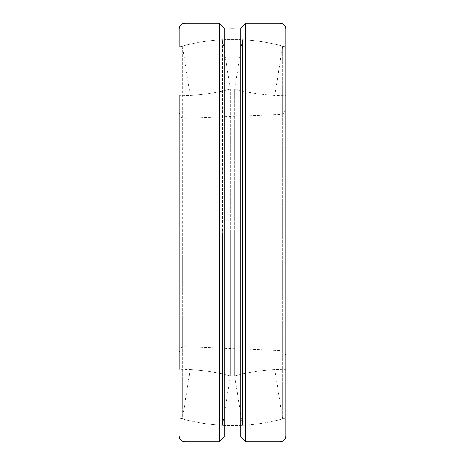 <?xml version="1.0" encoding="UTF-8"?>
<svg xmlns="http://www.w3.org/2000/svg" width="465" height="465" viewBox="0 0 465 465"><rect width="100%" height="100%" fill="white"/><g stroke="black" fill="none" stroke-linecap="round" stroke-linejoin="round"><path stroke-width="0.35" stroke-dasharray="2.33 1.74" d="M285.766 369.315L285.766 232.5L285.766 369.315L284.743 369.309C267.747 369.32 251.048 371.523 234.633 375.929L242.451 425.289L242.451 39.711L242.451 425.289A193.045 193.045 0 0 0 282.615 418.924L282.615 46.076L282.615 418.924L274.798 369.565L274.798 232.5L274.798 369.565C261.185 370.274 247.793 372.395 234.633 375.929L234.633 232.5L234.633 375.929L230.367 375.929C213.952 371.523 197.253 369.32 180.257 369.309L179.234 369.315L179.234 95.685L180.257 95.691C197.253 95.68 213.952 93.477 230.367 89.071C217.207 92.605 203.815 94.726 190.202 95.435L190.202 369.565L190.202 95.435L182.385 46.076L182.385 240.44L182.385 46.076A193.045 193.045 0 0 1 222.549 39.711L222.549 234.075L222.549 39.711L230.367 89.071L230.367 375.929L230.367 89.071L234.633 89.071L234.633 375.929L234.633 89.071C251.048 93.477 267.747 95.68 284.743 95.691L285.766 95.685L285.766 232.5L285.766 95.685M184.704 232.5L184.704 118.366L184.704 232.5M285.766 356.295L285.766 108.705L285.766 356.295C285.458 352.935 283.633 351.034 280.296 350.593L280.296 232.5L280.296 350.593L184.704 346.634C183.018 347.774 181.769 344.757 179.234 352.336M179.234 112.664C181.769 120.243 183.018 117.227 184.704 118.366L280.296 114.407L280.296 232.5L280.296 114.407C281.982 113.268 283.231 116.285 285.766 108.705M285.766 436.042L285.766 28.958M240.87 436.995L240.87 28.005L240.87 39.635L224.13 39.635A193.045 193.045 0 0 0 179.234 46.948L179.234 28.958M245.625 441.75L245.625 23.25M224.13 436.995L224.13 28.005L224.13 39.635L240.87 39.635A193.045 193.045 0 0 1 285.766 46.948L285.766 232.5L285.766 46.948M219.375 23.25L219.375 441.75M190.202 369.565L182.385 418.924L182.385 240.44L182.385 418.924A193.045 193.045 0 0 0 222.549 425.289L222.549 234.075L222.549 425.289L230.367 375.929L230.367 232.5L230.367 375.929C217.207 372.395 203.815 370.274 190.202 369.565M274.798 232.5L274.798 95.435L274.798 232.5M282.615 46.076L274.798 95.435C261.185 94.726 247.793 92.605 234.633 89.071L242.451 39.711A193.045 193.045 0 0 1 282.615 46.076M280.058 441.75L280.058 23.25M184.942 441.75L184.942 23.25M179.234 418.052A193.045 193.045 0 0 0 285.766 418.052"/><path stroke-width="0.7" d="M179.234 95.685L179.234 369.315M280.058 23.25C283.522 23.587 285.423 25.488 285.766 28.958L285.766 436.042C285.423 439.512 283.522 441.413 280.058 441.75L245.625 441.75L245.625 23.25L280.058 23.25L280.058 441.75M184.942 441.75L184.942 23.25L219.375 23.25L219.375 441.75L184.942 441.75C181.478 441.413 179.577 439.512 179.234 436.042M184.942 23.25C181.478 23.587 179.577 25.488 179.234 28.958L179.234 46.948M245.625 23.25L240.87 28.005L232.5 28.179L224.13 28.005L219.375 23.25M219.375 441.75L224.13 436.995L240.87 436.995L245.625 441.75M224.13 436.995L224.13 28.005L240.87 28.005L240.87 436.995"/></g></svg>
